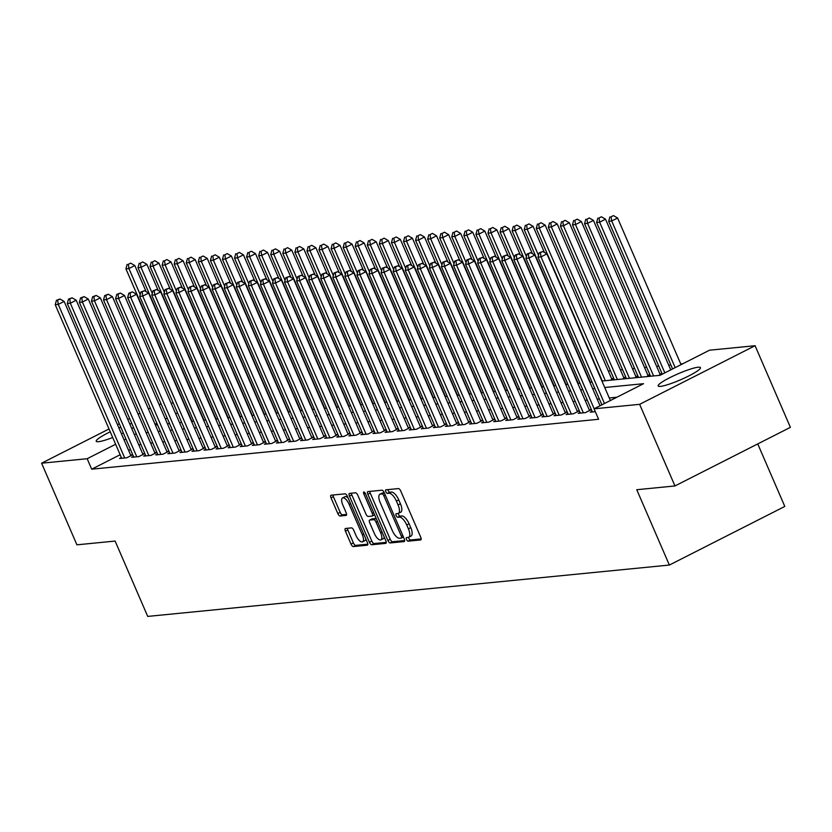 <?xml version="1.0" encoding="UTF-8"?>
<svg xmlns="http://www.w3.org/2000/svg" width="832" height="832" viewBox="0 0 832 832"><rect width="100%" height="100%" fill="white"/><g stroke="black" fill="none" stroke-linecap="round" stroke-linejoin="round"><path stroke-width="1.25" d="M406.484 539.458A1.976 0.79 -116.9 0 0 408.096 541.174L420.68 539.937A2.829 1.123 -116.9 0 0 420.857 539.885A2.829 1.123 -116.9 0 0 420.753 537.254L400.754 491.036A2.829 1.123 -116.9 0 0 398.455 488.582L385.871 489.819A1.976 0.79 -116.9 0 0 385.757 489.85A1.976 0.79 -116.9 0 0 385.819 491.702A1.976 0.79 -116.9 0 0 387.431 493.418L389.054 493.251A9.048 3.588 -116.9 0 1 396.406 501.093L398.07 504.951A9.048 3.588 -116.9 0 1 398.372 513.386A9.048 3.588 -116.9 0 1 397.831 513.542L396.209 513.698A1.976 0.79 -116.9 0 0 396.084 513.739A1.976 0.79 -116.9 0 0 396.157 515.58A1.976 0.79 -116.9 0 0 397.758 517.296L399.391 517.14A9.048 3.588 -116.9 0 1 406.734 524.982L408.408 528.83A9.048 3.588 -116.9 0 1 408.71 537.264A9.048 3.588 -116.9 0 1 408.169 537.42L406.536 537.586A1.976 0.79 -116.9 0 0 406.422 537.618A1.976 0.79 -116.9 0 0 406.484 539.458M408.564 537.326A1.976 0.79 -116.9 0 0 408.845 538.262A1.976 0.79 -116.9 0 0 410.457 539.978L421.19 538.928M387.899 489.622A1.976 0.79 -116.9 0 0 388.18 490.506A1.976 0.79 -116.9 0 0 389.782 492.222L391.414 492.055L389.054 493.251M398.226 513.448A1.976 0.79 -116.9 0 0 398.507 514.384A1.976 0.79 -116.9 0 0 400.119 516.1L401.742 515.944L399.391 517.14M133.557 427.544A23.036 3.234 156.6 0 1 131.768 428.615M123.323 432.973A23.036 3.234 156.6 0 1 121.451 433.846M112.705 437.518A23.036 3.234 156.6 0 1 98.519 441.688A23.036 3.234 156.6 0 1 96.231 441.262A23.036 3.234 156.6 0 1 110.24 431.818M698.162 367.224A23.036 3.234 156.6 0 1 700.45 367.65A23.036 3.234 156.6 0 1 684.902 377.832A23.036 3.234 156.6 0 1 660.462 386.37A23.036 3.234 156.6 0 1 658.174 385.944A23.036 3.234 156.6 0 1 673.722 375.762A23.036 3.234 156.6 0 1 698.162 367.224M345.498 528.466A2.829 1.123 -116.9 0 0 345.332 528.507A2.829 1.123 -116.9 0 0 345.426 531.149L351.042 544.118A2.829 1.123 -116.9 0 0 353.33 546.572L367.318 545.189A2.829 1.123 -116.9 0 0 367.484 545.147A2.829 1.123 -116.9 0 0 367.39 542.506L347.381 496.288A2.829 1.123 -116.9 0 0 345.093 493.834L331.105 495.206A2.829 1.123 -116.9 0 0 330.938 495.258A2.829 1.123 -116.9 0 0 331.032 497.89L337.813 513.562A2.829 1.123 -116.9 0 0 340.111 516.006L346.091 515.424A2.829 1.123 -116.9 0 0 346.258 515.372A2.829 1.123 -116.9 0 0 346.164 512.741L342.805 504.972A7.561 3.006 -116.9 0 1 342.555 497.921A7.561 3.006 -116.9 0 1 349.138 504.348L362.315 534.778A7.561 3.006 -116.9 0 1 362.565 541.83A7.561 3.006 -116.9 0 1 355.971 535.402L353.777 530.327A2.829 1.123 -116.9 0 0 351.478 527.873L345.498 528.466M120.151 454.73L91.686 469.186L598.603 419.276L594.069 408.814L643.552 383.698L604.739 387.514M91.686 469.186L87.162 458.713L41.6 463.206L109.013 428.979M601.931 381.035L660.036 375.315L709.519 350.199L755.082 345.717L790.4 427.336L674.96 485.95L636.761 489.715L669.365 565.053L147.722 616.408L115.118 541.06L76.918 544.825L41.6 463.206M674.96 485.95L639.631 404.331L594.069 408.814M387.878 540.488A2.829 1.123 -116.9 0 0 390.177 542.942L404.154 541.57A2.829 1.123 -116.9 0 0 404.321 541.518A2.829 1.123 -116.9 0 0 404.227 538.876L384.228 492.658A2.829 1.123 -116.9 0 0 381.93 490.204L367.952 491.587A2.829 1.123 -116.9 0 0 367.786 491.629A2.829 1.123 -116.9 0 0 367.879 494.27L387.878 540.488L390.239 539.292A2.829 1.123 -116.9 0 0 392.538 541.746L404.664 540.55M385.736 543.379L371.758 544.752A2.829 1.123 -116.9 0 1 369.46 542.308L349.461 496.08A2.829 1.123 -116.9 0 1 349.367 493.449A2.829 1.123 -116.9 0 1 349.534 493.397L355.514 492.804A2.829 1.123 -116.9 0 1 357.812 495.258L365.924 514.01A2.829 1.123 -116.9 0 0 368.222 516.454L372.185 516.069A2.829 1.123 -116.9 0 0 372.351 516.017A2.829 1.123 -116.9 0 0 372.258 513.386L363.813 493.865A1.976 0.79 -116.9 0 1 363.75 492.024A1.976 0.79 -116.9 0 1 365.477 493.698L385.809 540.696A2.829 1.123 -116.9 0 1 385.902 543.327A2.829 1.123 -116.9 0 1 385.736 543.379L386.038 543.223M669.365 565.053L784.805 506.438L757.744 443.914M133.453 456.373L131.643 457.288L138.882 456.581L144.778 453.586L142.667 453.794M157.591 454.002L155.782 454.917L163.02 454.199L168.917 451.214L166.806 451.422M181.73 451.62L179.92 452.535L187.169 451.828L193.055 448.833L190.944 449.041M205.868 449.249L204.058 450.164L211.307 449.446L217.194 446.462L215.082 446.67M230.006 446.867L228.197 447.782L235.446 447.075L241.332 444.08L239.221 444.288M254.145 444.496L252.335 445.411L259.584 444.694L265.47 441.709L263.359 441.917M278.283 442.114L276.474 443.03L283.722 442.322L289.609 439.327L287.498 439.535M302.422 439.743L300.612 440.658L307.861 439.941L313.747 436.956L311.636 437.164M326.56 437.362L324.75 438.277L331.999 437.57L337.886 434.574L335.774 434.782M350.698 434.99L348.889 435.906L356.138 435.188L362.024 432.203L359.913 432.411M374.837 432.609L373.027 433.524L380.276 432.817L386.162 429.822L384.051 430.03M398.975 430.238L397.166 431.153L404.414 430.435L410.301 427.45L408.19 427.658M423.114 427.856L421.304 428.782L428.553 428.064L434.439 425.069L432.328 425.277M447.252 425.485L445.442 426.4L452.691 425.682L458.578 422.698L456.466 422.906M471.39 423.103L469.581 424.029L476.83 423.311L482.716 420.316L480.605 420.524M495.529 420.732L493.73 421.647L500.968 420.93L506.854 417.945L504.743 418.153M519.667 418.35L517.868 419.276L525.106 418.558L530.993 415.563L528.882 415.771M543.806 415.979L542.006 416.894L549.245 416.177L555.131 413.192L553.02 413.4M567.944 413.598L566.145 414.523L573.383 413.806L579.27 410.81L577.158 411.018M595.296 411.653L590.283 412.142L592.082 411.226M140.785 444.257L138.944 445.193M130.468 449.488L128.627 450.424M616.897 397.228L609.263 397.977M599.362 398.954L597.199 399.162M587.288 400.14L585.125 400.358M575.224 401.326L573.061 401.544M563.15 402.522L560.986 402.73M551.086 403.707L548.922 403.915M539.011 404.893L536.848 405.111M526.937 406.078L524.784 406.297M514.873 407.274L512.71 407.482M502.798 408.46L500.646 408.668M490.734 409.646L488.571 409.864M478.66 410.831L476.507 411.05M466.596 412.027L464.433 412.235M454.522 413.213L452.369 413.421M442.458 414.398L440.294 414.617M430.383 415.584L428.23 415.802M418.319 416.78L416.156 416.988M406.245 417.966L404.092 418.174M394.181 419.151L392.018 419.37M382.106 420.337L379.954 420.555M370.042 421.533L367.879 421.741M357.968 422.718L355.805 422.926M345.904 423.904L343.741 424.122M333.83 425.09L331.666 425.308M321.766 426.286L319.602 426.494M309.691 427.471L307.528 427.679M297.627 428.657L295.464 428.875M285.553 429.842L283.39 430.061M273.489 431.038L271.326 431.246M261.414 432.224L259.251 432.432M249.35 433.41L247.187 433.628M237.276 434.595L235.113 434.814M225.212 435.791L223.049 435.999M213.138 436.977L210.974 437.185M201.074 438.162L198.91 438.381M188.999 439.348L186.836 439.566M176.935 440.544L174.772 440.752M164.861 441.73L162.698 441.938M152.797 442.915L150.634 443.134M580.018 412.412L578.209 413.327L585.447 412.62L591.344 409.625L589.233 409.833M555.88 414.794L554.07 415.709L561.309 414.991L567.206 412.006L565.094 412.214M531.742 417.165L529.932 418.08L537.17 417.373L543.067 414.378L540.956 414.586M507.603 419.546L505.794 420.462L513.032 419.744L518.929 416.759L516.818 416.967M483.465 421.918L481.655 422.833L488.894 422.126L494.79 419.13L492.679 419.338M459.326 424.299L457.517 425.214L464.755 424.497L470.652 421.512L468.541 421.72M435.188 426.67L433.378 427.586L440.617 426.878L446.514 423.883L444.402 424.091M411.05 429.052L409.24 429.967L416.478 429.25L422.375 426.265L420.254 426.473M386.911 431.423L385.102 432.338L392.34 431.631L398.237 428.636L396.115 428.844M362.762 433.805L360.963 434.72L368.202 434.002L374.098 431.018L371.977 431.226M338.624 436.176L336.825 437.091L344.063 436.384L349.96 433.389L347.838 433.597M314.486 438.558L312.686 439.473L319.925 438.755L325.811 435.77L323.7 435.978M290.347 440.929L288.548 441.844L295.786 441.137L301.673 438.142L299.562 438.35M266.209 443.31L264.41 444.226L271.648 443.508L277.534 440.523L275.423 440.731M242.07 445.682L240.271 446.597L247.51 445.89L253.396 442.894L251.285 443.102M217.932 448.063L216.133 448.978L223.371 448.261L229.258 445.276L227.146 445.484M193.794 450.434L191.994 451.35L199.233 450.642L205.119 447.647L203.008 447.855M169.655 452.816L167.856 453.731L175.094 453.014L180.981 450.029L178.87 450.237M145.517 455.187L143.718 456.102L150.956 455.395L156.842 452.4L154.731 452.608M121.378 457.569L119.579 458.484L126.818 457.766L132.704 454.782L130.593 454.99M117.478 424.674L119.33 423.738M127.795 419.442L129.646 418.496M138.112 414.201L139.963 413.265M148.429 408.959L150.28 408.023M755.082 345.717L639.631 404.331M159.037 404.394L161.2 404.175M171.101 403.208L173.264 402.99M682.864 363.73L680.742 363.938M670.842 364.915L668.678 365.134M658.767 366.101L656.604 366.319M646.703 367.297L644.54 367.505M634.629 368.482L632.466 368.69M622.565 369.668L620.402 369.886M610.49 370.854L608.327 371.072M118.903 427.96A23.036 3.234 156.6 0 1 120.817 427.19M129.782 424.018A23.036 3.234 156.6 0 1 131.789 423.446M136.261 433.784L134.41 434.73M125.944 439.026L124.093 439.962M115.627 444.267L87.162 458.713M594.828 388.492L592.665 388.7M582.764 389.678L580.601 389.886M570.69 390.863L568.526 391.082M558.626 392.059L556.462 392.267M546.551 393.245L544.388 393.453M534.487 394.43L532.324 394.638M522.413 395.616L520.25 395.834M510.349 396.802L508.186 397.02M498.274 397.998L496.111 398.206M486.21 399.183L484.047 399.391M474.136 400.369L471.973 400.587M462.062 401.554L459.909 401.773M449.998 402.75L447.834 402.958M437.923 403.936L435.77 404.144M425.859 405.122L423.696 405.34M413.785 406.307L411.632 406.526M401.721 407.503L399.558 407.711M389.646 408.689L387.494 408.897M377.582 409.874L375.419 410.093M365.508 411.06L363.355 411.278M353.444 412.256L351.281 412.464M341.37 413.442L339.217 413.65M329.306 414.627L327.142 414.846M317.231 415.813L315.078 416.031M305.167 417.009L303.004 417.217M293.093 418.194L290.94 418.402M281.029 419.38L278.866 419.598M268.954 420.566L266.791 420.784M256.89 421.762L254.727 421.97M244.816 422.947L242.653 423.155M232.752 424.133L230.589 424.351M220.678 425.318L218.514 425.537M208.614 426.514L206.45 426.722M196.539 427.7L194.376 427.908M184.475 428.886L182.312 429.104M172.401 430.071L170.238 430.29M160.337 431.267L158.174 431.475M148.262 432.453L146.099 432.661M155.366 425.006L157.529 424.788M167.44 423.81L169.603 423.602M179.514 422.625L181.667 422.417M191.578 421.439L193.742 421.221M203.653 420.254L205.806 420.035M215.717 419.058L217.88 418.85M227.791 417.872L229.944 417.664M239.855 416.686L242.018 416.468M251.93 415.501L254.082 415.282M263.994 414.305L266.157 414.097M276.068 413.119L278.221 412.911M288.132 411.934L290.295 411.715M300.206 410.748L302.359 410.53M312.27 409.552L314.434 409.344M324.345 408.366L326.498 408.158M336.409 407.181L338.572 406.962M348.483 405.995L350.646 405.777M360.547 404.799L362.71 404.591M372.622 403.614L374.785 403.406M384.686 402.428L386.849 402.21M396.76 401.242L398.923 401.024M408.824 400.046L410.987 399.838M420.898 398.861L423.062 398.653M432.962 397.675L435.126 397.457M445.037 396.49L447.2 396.271M457.101 395.294L459.264 395.086M469.175 394.108L471.338 393.9M481.239 392.922L483.402 392.704M493.314 391.737L495.477 391.518M505.378 390.541L507.541 390.333M517.452 389.355L519.615 389.147M529.516 388.17L531.679 387.951M541.59 386.984L543.754 386.766M553.654 385.788L555.818 385.58M565.729 384.602L567.892 384.394M577.793 383.417L579.956 383.198M589.867 382.231L592.03 382.013M177.528 412.838L175.677 413.774M167.211 418.07L165.36 419.016M156.894 423.311L155.043 424.247M610.366 380.214L613.746 378.498L611.634 378.706M622.43 379.018L625.81 377.302L623.698 377.51M634.504 377.832L637.884 376.116L635.773 376.324M646.568 376.646L649.948 374.93L647.837 375.138M658.642 375.461L662.022 373.745L659.911 373.953M410.53 536.224A9.048 3.588 -116.9 0 0 411.06 536.068A9.048 3.588 -116.9 0 0 410.758 527.634L408.408 528.83M401.742 515.944A9.048 3.588 -116.9 0 1 409.094 523.786L410.758 527.634M400.192 512.346A9.048 3.588 -116.9 0 0 400.733 512.19A9.048 3.588 -116.9 0 0 400.431 503.755L398.07 504.951M391.414 492.055A9.048 3.588 -116.9 0 1 398.757 499.897L400.431 503.755M369.803 491.4A2.829 1.123 -116.9 0 0 370.24 493.074L390.239 539.292M401.294 538.096A1.976 0.79 -116.9 0 0 401.419 538.065A1.976 0.79 -116.9 0 0 401.346 536.214L383.791 495.643A1.976 0.79 -116.9 0 0 382.19 493.927L380.463 494.104A9.048 3.588 -116.9 0 0 379.933 494.25A9.048 3.588 -116.9 0 0 380.234 502.694L392.236 530.421A9.048 3.588 -116.9 0 0 399.578 538.262L401.294 538.096M379.933 494.25L382.283 493.054A9.048 3.588 -116.9 0 1 382.824 492.908L384.27 492.762M386.246 542.36L374.109 543.556L371.758 544.752M351.374 493.22A2.829 1.123 -116.9 0 0 351.811 494.884L371.821 541.102A2.829 1.123 -116.9 0 0 374.109 543.556M372.497 515.913L374.546 514.873A2.829 1.123 -116.9 0 0 374.629 514.852L372.351 516.017M374.338 533.458A7.561 3.006 -116.9 0 0 380.931 539.885A7.561 3.006 -116.9 0 0 380.682 532.834L376.043 522.111A2.829 1.123 -116.9 0 0 373.745 519.657L369.772 520.052A2.829 1.123 -116.9 0 0 369.606 520.094A2.829 1.123 -116.9 0 0 369.699 522.735L374.338 533.458M380.931 539.885L383.292 538.689A7.561 3.006 -116.9 0 0 384.186 536.942M376.189 518.461A2.829 1.123 -116.9 0 0 376.095 518.461L373.745 519.657M371.821 519.012A2.829 1.123 -116.9 0 1 371.966 518.898A2.829 1.123 -116.9 0 1 372.133 518.856L376.095 518.461M362.565 541.83L364.926 540.634A7.561 3.006 -116.9 0 0 365.82 538.886M348.15 498.056A7.561 3.006 -116.9 0 0 344.906 496.725L342.555 497.921M332.956 495.03A2.829 1.123 -116.9 0 0 333.393 496.694L340.174 512.366A2.829 1.123 -116.9 0 0 342.462 514.81L346.601 514.405M347.35 528.278A2.829 1.123 -116.9 0 0 347.786 529.953L353.392 542.922A2.829 1.123 -116.9 0 0 355.69 545.376L367.827 544.18M681.054 364.655L617.594 218.005L611.707 221L608.691 221.291L672.589 368.95M675.168 367.64L611.707 221L611.094 216.788L613.454 215.592L611.094 216.788M608.691 221.291L609.887 216.902M613.454 215.592L617.594 218.005M610.376 400.535L546.915 253.895L541.029 256.88L604.479 403.53M540.415 252.678L542.766 251.482L539.209 252.793L540.415 252.678L541.029 256.88L538.002 257.182L601.9 404.841M546.915 253.895L542.766 251.482M539.209 252.793L538.002 257.182M670.738 369.886L605.53 219.19L599.633 222.186L596.617 222.487L662.272 374.192M664.851 372.882L599.633 222.186L599.03 217.974L601.38 216.778L599.03 217.974M596.617 222.487L597.813 218.098M601.38 216.778L605.53 219.19M660.213 374.66L593.455 220.386L587.569 223.371L584.553 223.673L650.572 376.251M653.588 375.95L587.569 223.371L586.955 219.17L589.316 217.974L586.955 219.17M584.553 223.673L585.749 219.284M589.316 217.974L593.455 220.386M600.059 405.777L534.841 255.081L528.954 258.076L594.162 408.762M528.341 253.864L530.702 252.668L527.134 253.978L528.341 253.864L528.954 258.076L525.938 258.367L592.394 411.934M534.841 255.081L530.702 252.668M527.134 253.978L525.938 258.367M589.534 410.54L522.777 256.266L516.89 259.262L583.336 412.828M516.277 255.05L518.627 253.854L515.07 255.174L516.277 255.05L516.89 259.262L513.864 259.553L580.32 413.119M522.777 256.266L518.627 253.854M515.07 255.174L513.864 259.553M648.149 375.846L581.391 221.572L575.494 224.557L572.478 224.858L638.508 377.437M641.524 377.146L575.494 224.557L574.891 220.355L577.242 219.159L574.891 220.355M572.478 224.858L573.674 220.47M577.242 219.159L581.391 221.572M636.074 377.031L569.317 222.758L563.43 225.753L560.414 226.044L626.434 378.633M629.45 378.331L563.43 225.753L562.817 221.541L565.178 220.345L562.817 221.541M560.414 226.044L561.61 221.655M565.178 220.345L569.317 222.758M577.47 411.736L510.702 257.462L504.816 260.447L571.272 414.014M504.202 256.235L506.563 255.039L502.996 256.36L504.202 256.235L504.816 260.447L501.8 260.749L568.256 414.315M510.702 257.462L506.563 255.039M502.996 256.36L501.8 260.749M565.396 412.922L498.638 258.648L492.752 261.633L559.198 415.199M492.138 257.431L494.489 256.235L490.932 257.546L492.138 257.431L492.752 261.633L489.726 261.934L556.182 415.501M498.638 258.648L494.489 256.235M490.932 257.546L489.726 261.934M624.01 378.217L557.242 223.943L551.356 226.938L548.34 227.24L614.37 379.818M617.386 379.517L551.356 226.938L550.753 222.726L553.103 221.53L550.753 222.726M548.34 227.24L549.536 222.851M553.103 221.53L557.242 223.943M553.332 414.107L486.564 259.834L480.678 262.829L547.134 416.385M480.064 258.617L482.425 257.421L478.858 258.731L480.064 258.617L480.678 262.829L477.662 263.12L544.118 416.686M486.564 259.834L482.425 257.421M478.858 258.731L477.662 263.12M611.936 379.413L545.178 225.139L539.292 228.124L536.276 228.426L602.295 381.004M605.311 380.702L539.292 228.124L538.678 223.922L541.039 222.726L538.678 223.922M536.276 228.426L537.472 224.037M541.039 222.726L545.178 225.139M541.258 415.293L474.5 261.019L468.603 264.014L535.059 417.581M468 259.802L470.35 258.606L466.794 259.927L468 259.802L468.603 264.014L465.587 264.306L532.043 417.872M474.5 261.019L470.35 258.606M466.794 259.927L465.587 264.306M544.409 252.429L533.104 226.325L527.218 229.31L524.202 229.611L590.231 382.19M538.502 255.382L527.218 229.31L526.604 225.108L528.965 223.912L526.604 225.108M524.202 229.611L525.398 225.222M528.965 223.912L533.104 226.325M529.194 416.489L462.426 262.215L456.539 265.2L522.995 418.766M455.926 260.988L458.286 259.792L454.719 261.113L455.926 260.988L456.539 265.2L453.523 265.502L519.979 419.068M462.426 262.215L458.286 259.792M454.719 261.113L453.523 265.502M532.334 253.625L521.04 227.51L515.154 230.506L512.127 230.797L578.157 383.386M526.427 256.568L515.154 230.506L514.54 226.294L516.901 225.098L514.54 226.294M512.127 230.797L513.334 226.408M516.901 225.098L521.04 227.51M517.119 417.674L450.362 263.401L444.465 266.386L510.921 419.952M443.862 262.184L446.212 260.988L442.655 262.298L443.862 262.184L444.465 266.386L441.449 266.687L507.905 420.254M450.362 263.401L446.212 260.988M442.655 262.298L441.449 266.687M520.27 254.81L508.966 228.696L503.079 231.691L500.063 231.993L566.093 384.571M514.363 257.754L503.079 231.691L502.466 227.479L504.826 226.283L502.466 227.479M500.063 231.993L501.259 227.604M504.826 226.283L508.966 228.696M505.055 418.86L438.287 264.586L432.401 267.582L498.857 421.138M431.787 263.37L434.148 262.174L430.581 263.484L431.787 263.37L432.401 267.582L429.385 267.873L495.841 421.439M438.287 264.586L434.148 262.174M430.581 263.484L429.385 267.873M508.196 255.996L496.902 229.892L491.015 232.877L487.989 233.178L554.018 385.757M502.289 258.95L491.015 232.877L490.402 228.675L492.752 227.469L490.402 228.675M487.989 233.178L489.195 228.79M492.752 227.469L496.902 229.892M492.981 420.046L426.223 265.772L420.326 268.767L486.782 422.334M419.723 264.555L422.074 263.359L418.517 264.68L419.723 264.555L420.326 268.767L417.31 269.058L483.766 422.625M426.223 265.772L422.074 263.359M418.517 264.68L417.31 269.058M496.132 257.182L484.827 231.078L478.941 234.062L475.925 234.364L541.954 386.942M490.225 260.135L478.941 234.062L478.327 229.861L480.688 228.665L478.327 229.861M475.925 234.364L477.121 229.975M480.688 228.665L484.827 231.078M480.917 421.242L414.149 266.968L408.262 269.953L474.718 423.519M407.649 265.741L410.01 264.545L406.442 265.866L407.649 265.741L408.262 269.953L405.246 270.254L471.702 423.821M414.149 266.968L410.01 264.545M406.442 265.866L405.246 270.254M484.058 258.378L472.763 232.263L466.877 235.258L463.85 235.55L529.88 388.138M478.15 261.321L466.877 235.258L466.263 231.046L468.614 229.85L466.263 231.046M463.85 235.55L465.057 231.161M468.614 229.85L472.763 232.263M468.842 422.427L402.085 268.154L396.188 271.138L462.644 424.705M395.585 266.937L397.935 265.741L394.378 267.051L395.585 266.937L396.188 271.138L393.172 271.44L459.628 425.006M402.085 268.154L397.935 265.741M394.378 267.051L393.172 271.44M471.994 259.563L460.689 233.449L454.802 236.444L451.786 236.746L517.816 389.324M466.086 262.506L454.802 236.444L454.189 232.232L456.55 231.036L454.189 232.232M451.786 236.746L452.982 232.357M456.55 231.036L460.689 233.449M456.778 423.613L390.01 269.339L384.124 272.334L450.58 425.89M383.51 268.122L385.871 266.926L382.304 268.237L383.51 268.122L384.124 272.334L381.108 272.626L447.564 426.192M390.01 269.339L385.871 266.926M382.304 268.237L381.108 272.626M459.919 260.749L448.625 234.645L442.738 237.63L439.712 237.931L505.742 390.51M454.012 263.702L442.738 237.63L442.125 233.418L444.475 232.222L442.125 233.418M439.712 237.931L440.918 233.542M444.475 232.222L448.625 234.645M444.704 424.798L377.946 270.525L372.05 273.52L438.506 427.086M371.446 269.308L373.797 268.112L370.24 269.433L371.446 269.308L372.05 273.52L369.034 273.811L435.49 427.378M377.946 270.525L373.797 268.112M370.24 269.433L369.034 273.811M447.855 261.934L436.55 235.83L430.664 238.815L427.648 239.117L493.678 391.695M441.948 264.888L430.664 238.815L430.05 234.614L432.411 233.418L430.05 234.614M427.648 239.117L428.844 234.728M432.411 233.418L436.55 235.83M432.63 425.994L365.872 271.721L359.986 274.706L426.442 428.272M359.372 270.494L361.733 269.298L358.166 270.618L359.372 270.494L359.986 274.706L356.97 275.007L423.426 428.574M365.872 271.721L361.733 269.298M358.166 270.618L356.97 275.007M435.781 263.13L424.486 237.016L418.6 240.011L415.574 240.302L481.603 392.881M429.874 266.074L418.6 240.011L417.986 235.799L420.337 234.603L417.986 235.799M415.574 240.302L416.78 235.914M420.337 234.603L424.486 237.016M420.566 427.18L353.808 272.906L347.911 275.891L414.367 429.458M347.308 271.69L349.658 270.494L346.102 271.804L347.308 271.69L347.911 275.891L344.895 276.193L411.351 429.759M353.808 272.906L349.658 270.494M346.102 271.804L344.895 276.193M423.717 264.316L412.412 238.202L406.526 241.197L403.51 241.498L469.539 394.077M417.81 267.259L406.526 241.197L405.912 236.985L408.273 235.789L405.912 236.985M403.51 241.498L404.706 237.11M408.273 235.789L412.412 238.202M408.491 428.366L341.734 274.092L335.847 277.087L402.303 430.643M335.234 272.875L337.594 271.679L334.027 272.99L335.234 272.875L335.847 277.087L332.831 277.378L399.287 430.945M341.734 274.092L337.594 271.679M334.027 272.99L332.831 277.378M411.642 265.502L400.348 239.398L394.451 242.382L391.435 242.684L457.465 395.262M405.735 268.455L394.451 242.382L393.848 238.17L396.198 236.974L393.848 238.17M391.435 242.684L392.642 238.295M396.198 236.974L400.348 239.398M396.427 429.551L329.67 275.278L323.773 278.273L390.229 431.839M323.17 274.061L325.52 272.865L321.963 274.186L323.17 274.061L323.773 278.273L320.757 278.564L387.213 432.13M329.67 275.278L325.52 272.865M321.963 274.186L320.757 278.564M399.578 266.687L388.274 240.583L382.387 243.568L379.371 243.87L445.401 396.448M393.671 269.641L382.387 243.568L381.774 239.366L384.134 238.17L381.774 239.366M379.371 243.87L380.567 239.481M384.134 238.17L388.274 240.583M384.353 430.747L317.595 276.463L311.709 279.458L378.165 433.025M311.095 275.246L313.456 274.05L309.889 275.371L311.095 275.246L311.709 279.458L308.693 279.76L375.138 433.326M317.595 276.463L313.456 274.05M309.889 275.371L308.693 279.76M387.504 267.883L376.21 241.769L370.313 244.764L367.297 245.055L433.326 397.634M381.597 270.826L370.313 244.764L369.71 240.552L372.06 239.356L369.71 240.552M367.297 245.055L368.503 240.666M372.06 239.356L376.21 241.769M372.289 431.933L305.531 277.659L299.634 280.644L366.09 434.21M299.031 276.442L301.382 275.246L297.825 276.557L299.031 276.442L299.634 280.644L296.618 280.946L363.074 434.512M305.531 277.659L301.382 275.246M297.825 276.557L296.618 280.946M375.44 269.069L364.135 242.954L358.249 245.95L355.233 246.241L421.262 398.83M369.533 272.012L358.249 245.95L357.635 241.738L359.996 240.542L357.635 241.738M355.233 246.241L356.429 241.862M359.996 240.542L364.135 242.954M360.214 433.118L293.457 278.845L287.57 281.84L354.026 435.396M286.957 277.628L289.318 276.432L285.75 277.742L286.957 277.628L287.57 281.84L284.554 282.131L351 435.698M293.457 278.845L289.318 276.432M285.75 277.742L284.554 282.131M363.366 270.254L352.071 244.15L346.174 247.135L343.158 247.437L409.188 400.015M357.458 273.208L346.174 247.135L345.571 242.923L347.922 241.727L345.571 242.923M343.158 247.437L344.365 243.048M347.922 241.727L352.071 244.15M348.15 434.304L281.393 280.03L275.496 283.026L341.952 436.592M274.893 278.814L277.243 277.618L273.686 278.928L274.893 278.814L275.496 283.026L272.48 283.317L338.936 436.883M281.393 280.03L277.243 277.618M273.686 278.928L272.48 283.317M351.302 271.44L339.997 245.336L334.11 248.321L331.094 248.622L397.124 401.201M345.394 274.394L334.11 248.321L333.497 244.119L335.858 242.923L333.497 244.119M331.094 248.622L332.29 244.234M335.858 242.923L339.997 245.336M336.076 435.5L269.318 281.216L263.432 284.211L329.888 437.778M262.818 279.999L265.179 278.803L261.612 280.124L262.818 279.999L263.432 284.211L260.416 284.513L326.862 438.069M269.318 281.216L265.179 278.803M261.612 280.124L260.416 284.513M339.227 272.636L327.933 246.522L322.036 249.517L319.02 249.808L385.05 402.386M333.32 275.579L322.036 249.517L321.433 245.305L323.783 244.109L321.433 245.305M319.02 249.808L320.226 245.419M323.783 244.109L327.933 246.522M324.012 436.686L257.254 282.412L251.358 285.397L317.814 438.963M250.754 281.195L253.105 279.999L249.548 281.31L250.754 281.195L251.358 285.397L248.342 285.698L314.798 439.265M257.254 282.412L253.105 279.999M249.548 281.31L248.342 285.698M327.163 273.822L315.858 247.707L309.972 250.702L306.956 250.994L372.986 403.582M321.256 276.765L309.972 250.702L309.358 246.49L311.719 245.294L309.358 246.49M306.956 250.994L308.152 246.615M311.719 245.294L315.858 247.707M311.938 437.871L245.18 283.598L239.294 286.593L305.75 440.149M238.68 282.381L241.041 281.185L237.474 282.495L238.68 282.381L239.294 286.593L236.278 286.884L302.723 440.45M245.18 283.598L241.041 281.185M237.474 282.495L236.278 286.884M315.089 275.007L303.794 248.903L297.898 251.888L294.882 252.19L360.911 404.768M309.182 277.961L297.898 251.888L297.294 247.676L299.645 246.48L297.294 247.676M294.882 252.19L296.088 247.801M299.645 246.48L303.794 248.903M299.874 439.057L233.116 284.783L227.219 287.778L293.675 441.345M226.616 283.566L228.966 282.37L225.41 283.681L226.616 283.566L227.219 287.778L224.203 288.07L290.659 441.636M233.116 284.783L228.966 282.37M225.41 283.681L224.203 288.07M303.025 276.193L291.72 250.089L285.834 253.074L282.818 253.375L348.847 405.954M297.118 279.146L285.834 253.074L285.22 248.872L287.581 247.676L285.22 248.872M282.818 253.375L284.014 248.986M287.581 247.676L291.72 250.089M287.799 440.253L221.042 285.969L215.155 288.964L281.611 442.53M214.542 284.752L216.902 283.556L213.335 284.877L214.542 284.752L215.155 288.964L212.139 289.266L278.585 442.822M221.042 285.969L216.902 283.556M213.335 284.877L212.139 289.266M290.95 277.378L279.656 251.274L273.759 254.27L270.743 254.561L336.773 407.139M285.043 280.332L273.759 254.27L273.156 250.058L275.506 248.862L273.156 250.058M270.743 254.561L271.95 250.172M275.506 248.862L279.656 251.274M275.735 441.438L208.978 287.165L203.081 290.15L269.537 443.716M202.478 285.948L204.828 284.752L201.271 286.062L202.478 285.948L203.081 290.15L200.065 290.451L266.521 444.018M208.978 287.165L204.828 284.752M201.271 286.062L200.065 290.451M278.886 278.574L267.582 252.46L261.695 255.455L258.679 255.746L324.709 408.335M272.979 281.518L261.695 255.455L261.082 251.243L263.442 250.047L261.082 251.243M258.679 255.746L259.875 251.368M263.442 250.047L267.582 252.46M263.661 442.624L196.903 288.35L191.017 291.346L257.462 444.902M190.403 287.134L192.764 285.938L189.197 287.248L190.403 287.134L191.017 291.346L188.001 291.637L254.446 445.203M196.903 288.35L192.764 285.938M189.197 287.248L188.001 291.637M266.812 279.76L255.518 253.656L249.621 256.641L246.605 256.942L312.634 409.521M260.905 282.714L249.621 256.641L249.018 252.429L251.368 251.233L249.018 252.429M246.605 256.942L247.811 252.554M251.368 251.233L255.518 253.656M251.597 443.81L184.839 289.536L178.942 292.531L245.398 446.098M178.339 288.319L180.69 287.123L177.133 288.434L178.339 288.319L178.942 292.531L175.926 292.822L242.382 446.389M184.839 289.536L180.69 287.123M177.133 288.434L175.926 292.822M254.748 280.946L243.443 254.842L237.557 257.826L234.541 258.128L300.57 410.706M248.83 283.899L237.557 257.826L236.943 253.625L239.304 252.429L236.943 253.625M234.541 258.128L235.737 253.739M239.304 252.429L243.443 254.842M239.522 445.006L172.765 290.722L166.878 293.717L233.324 447.283M166.265 289.505L168.626 288.309L165.058 289.63L166.265 289.505L166.878 293.717L163.862 294.018L230.308 447.574M172.765 290.722L168.626 288.309M165.058 289.63L163.862 294.018M242.674 282.131L231.379 256.027L225.482 259.022L222.466 259.314L288.496 411.892M236.766 285.085L225.482 259.022L224.879 254.81L227.23 253.614L224.879 254.81M222.466 259.314L223.673 254.925M227.23 253.614L231.379 256.027M227.458 446.191L160.701 291.918L154.804 294.902L221.26 448.469M154.201 290.701L156.551 289.505L152.984 290.815L154.201 290.701L154.804 294.902L151.788 295.204L218.244 448.77M160.701 291.918L156.551 289.505M152.984 290.815L151.788 295.204M230.61 283.327L219.305 257.213L213.418 260.208L210.402 260.499L276.432 413.088M224.692 286.27L213.418 260.208L212.805 255.996L215.166 254.8L212.805 255.996M210.402 260.499L211.598 256.121M215.166 254.8L219.305 257.213M215.384 447.377L148.626 293.103L142.74 296.088L209.186 449.654M142.126 291.886L144.487 290.69L140.92 292.001L142.126 291.886L142.74 296.088L139.724 296.39L206.17 449.956M148.626 293.103L144.487 290.69M140.92 292.001L139.724 296.39M218.535 284.513L207.241 258.409L201.344 261.394L198.328 261.695L264.358 414.274M212.628 287.466L201.344 261.394L200.741 257.182L203.091 255.986L200.741 257.182M198.328 261.695L199.534 257.306M203.091 255.986L207.241 258.409M203.32 448.562L136.562 294.289L130.666 297.284L197.122 450.85M130.062 293.072L132.413 291.876L128.846 293.186L130.062 293.072L130.666 297.284L127.65 297.575L194.106 451.142M136.562 294.289L132.413 291.876M128.846 293.186L127.65 297.575M206.461 285.698L195.166 259.594L189.28 262.579L186.264 262.881L252.283 415.459M200.554 288.652L189.28 262.579L188.666 258.378L191.027 257.182L188.666 258.378M186.264 262.881L187.46 258.492M191.027 257.182L195.166 259.594M191.246 449.748L124.488 295.474L118.602 298.47L185.047 452.036M117.988 294.258L120.349 293.062L116.782 294.382L117.988 294.258L118.602 298.47L115.586 298.771L182.031 452.327M124.488 295.474L120.349 293.062M116.782 294.382L115.586 298.771M194.397 286.884L183.102 260.78L177.206 263.775L174.19 264.066L240.219 416.645M188.49 289.838L177.206 263.775L176.602 259.563L178.953 258.367L176.602 259.563M174.19 264.066L175.396 259.678M178.953 258.367L183.102 260.78M179.182 450.944L112.414 296.67L106.527 299.655L172.983 453.222M105.914 295.454L108.274 294.258L104.707 295.568L105.914 295.454L106.527 299.655L103.511 299.957L169.967 453.523M112.414 296.67L108.274 294.258M104.707 295.568L103.511 299.957M182.322 288.08L171.028 261.966L165.142 264.961L162.126 265.252L228.145 417.841M176.415 291.023L165.142 264.961L164.528 260.749L166.889 259.553L164.528 260.749M162.126 265.252L163.322 260.874M166.889 259.553L171.028 261.966M167.107 452.13L100.35 297.856L94.463 300.841L160.909 454.407M93.85 296.639L96.21 295.443L92.643 296.754L93.85 296.639L94.463 300.841L91.437 301.142L157.893 454.709M100.35 297.856L96.21 295.443M92.643 296.754L91.437 301.142M170.258 289.266L158.964 263.162L153.067 266.146L150.051 266.448L216.081 419.026M164.351 292.219L153.067 266.146L152.464 261.934L154.814 260.738L152.464 261.934M150.051 266.448L151.258 262.059M154.814 260.738L158.964 263.162M155.043 453.315L88.275 299.042L82.389 302.037L148.845 455.603M81.775 297.825L84.136 296.629L80.569 297.939L81.775 297.825L82.389 302.037L79.373 302.328L145.829 455.894M88.275 299.042L84.136 296.629M80.569 297.939L79.373 302.328M158.184 290.451L146.89 264.347L141.003 267.332L137.987 267.634L204.006 420.212M152.277 293.405L141.003 267.332L140.39 263.13L142.75 261.934L140.39 263.13M137.987 267.634L139.183 263.245M142.75 261.934L146.89 264.347M142.969 454.501L76.211 300.227L70.325 303.222L136.77 456.789M69.711 299.01L72.062 297.814L68.505 299.135L69.711 299.01L70.325 303.222L67.298 303.524L133.754 457.08M76.211 300.227L72.062 297.814M68.505 299.135L67.298 303.524M146.12 291.637L134.826 265.533L128.929 268.528L125.913 268.819L191.942 421.398M140.213 294.59L128.929 268.528L128.326 264.316L130.676 263.12L128.326 264.316M125.913 268.819L127.119 264.43M130.676 263.12L134.826 265.533M130.905 455.697L64.137 301.423L58.25 304.408L124.706 457.974M57.637 300.206L59.998 299L56.43 300.321L57.637 300.206L58.25 304.408L55.234 304.71L121.69 458.276M64.137 301.423L59.998 299M56.43 300.321L55.234 304.71M410.457 539.978L408.096 541.174M389.782 492.222L387.431 493.418M400.119 516.1L397.758 517.296M409.094 523.786L406.734 524.982M398.757 499.897L396.406 501.093M370.24 493.074L367.879 494.27M392.538 541.746L390.177 542.942M403.426 537.014L401.513 537.992M402.771 535.496L401.346 536.214M385.206 494.926L383.791 495.643M384.311 492.846L382.19 493.927M382.824 492.908L380.463 494.104M371.821 541.102L369.46 542.308M351.811 494.884L349.461 496.08M373.682 512.658L372.258 513.386M365.196 493.158L363.813 493.865M382.096 532.116L380.682 532.834M377.458 521.394L376.043 522.111M372.133 518.856L369.772 520.052M363.73 534.05L362.315 534.778M350.563 503.62L349.138 504.348M342.462 514.81L340.111 516.006M340.174 512.366L337.813 513.562M333.393 496.694L331.032 497.89M355.69 545.376L353.33 546.572M353.392 542.922L351.042 544.118M347.786 529.953L345.426 531.149M411.06 536.068L408.71 537.264M400.733 512.19L398.372 513.386M403.437 537.035L401.419 538.065M371.966 518.898L369.606 520.094"/></g></svg>
